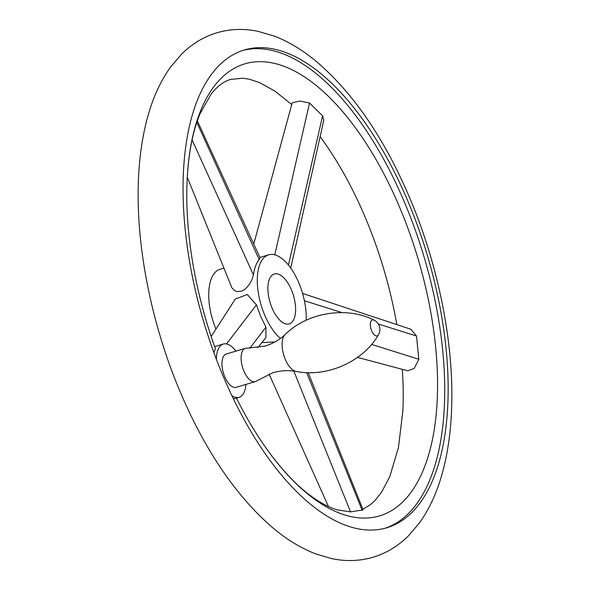 <?xml version="1.0" encoding="UTF-8"?>
<svg xmlns="http://www.w3.org/2000/svg" width="590" height="590" viewBox="0 0 590 590"><rect width="100%" height="100%" fill="white"/><g stroke="black" fill="none" stroke-linecap="round" stroke-linejoin="round"><path stroke-width="0.89" d="M246.79 348.181A17.375 8.127 73.4 0 0 245.366 348.329A17.375 8.127 73.4 0 0 243.936 371.176A17.375 8.127 73.4 0 0 255.286 381.627A17.375 8.127 73.4 0 0 256.562 380.978L272.794 372.792C280.781 370.498 288.532 370.033 296.04 371.405A19.736 9.233 73.4 0 1 285.331 359.428A19.736 9.233 73.4 0 1 285.066 334.589C279.535 339.84 272.794 343.697 264.851 346.153L246.79 348.181M245.366 348.329L226.236 354.03A17.375 8.127 73.4 0 0 224.805 376.877A17.375 8.127 73.4 0 0 236.162 387.328L255.286 381.627M235.97 351.131A27.796 13.01 73.4 0 0 230.528 345.733A27.796 13.01 73.4 0 0 223.263 344.044A27.796 13.01 73.4 0 0 216.419 359.406A249.29 116.65 -106.6 0 1 244.407 49.951A249.29 116.65 -106.6 0 1 407.351 199.914A249.29 116.65 -106.6 0 1 386.789 527.77A249.29 116.65 -106.6 0 1 231.87 395.625A27.796 13.01 73.4 0 0 239.134 397.321A27.796 13.01 73.4 0 0 245.89 384.429M385.064 528.256A249.29 116.65 73.4 0 0 403.921 200.939A249.29 116.65 73.4 0 0 242.704 50.489M213.919 352.695A27.796 13.01 -106.6 0 1 215.453 348.867A235.845 110.359 73.4 0 1 187.178 178.888A235.845 110.359 73.4 0 1 267.602 62.157A235.845 110.359 73.4 0 1 398.973 205.733A235.845 110.359 73.4 0 1 418.34 480.607A235.845 110.359 73.4 0 1 268.31 451.195A235.845 110.359 73.4 0 1 236.465 398.117M320.105 136.659L321.69 138.805A235.845 110.359 -106.6 0 1 364.642 215.962A235.845 110.359 -106.6 0 1 396.819 324.596M253.752 244.054L292.22 102.749L300.118 101.045L309.536 103.007L322.605 115.854L323.785 120.205L290.745 268.059M402.314 369.347A235.845 110.359 -106.6 0 1 402.823 411.112L398.464 447.493L389.784 476.654L381.553 492.215L375.137 500.32L370.188 504.834L362.872 509.266M302.589 293.429L410.913 329.257L416.511 336.02L418.841 359.273L414.18 368.455L407.771 370.8L357.525 357.4M308.179 372.629L363.123 509.885L350.556 511.899L337.259 509.878C330.592 507.946 323.224 504.303 315.171 498.948C299.779 488.645 284.166 472.73 268.31 451.195M211.154 336.484L235.292 299.086L247.291 294.521L256.429 304.875L260.765 316.579L265.943 327.185L265.935 337.598L257.771 347.731M261.916 342.584L274.837 341.994M306.173 320.267A46.035 21.542 73.4 0 0 298.702 282.522A46.035 21.542 73.4 0 0 268.612 254.828A46.035 21.542 73.4 0 0 264.814 315.37A46.035 21.542 73.4 0 0 280.464 338.424M197.348 120.869L260.065 257.83L259.157 259.519C256.436 262.86 254.526 267.963 253.412 274.837L251.952 279.682L249.245 284.587L245.551 288.761L243.353 290.317L241.059 291.312L236.782 291.475L234.85 290.73L231.914 287.935L187.266 177.148M239.134 397.321L235.705 398.339A27.796 13.01 -106.6 0 1 233.279 398.567M223.824 268.17L220.055 269.291A46.035 21.542 73.4 0 0 215.94 329.072M291.349 289.646A26.056 12.191 73.4 0 0 274.313 273.974A26.056 12.191 73.4 0 0 272.167 308.245A26.056 12.191 73.4 0 0 289.196 323.917A26.056 12.191 73.4 0 0 291.349 289.646M285.066 334.589C307.796 312.058 347.149 306.188 374.075 320.134A8.334 3.901 73.4 0 0 370.542 322.509A8.334 3.901 73.4 0 0 371.7 330.872A8.334 3.901 73.4 0 0 378.441 334.788C363.536 361.191 327.391 377.814 296.04 371.405M231.87 395.625A249.29 116.65 -106.6 0 1 223.846 377.807A249.29 116.65 -106.6 0 1 216.419 359.406M256.429 304.875L226.538 343.941M293.813 371.051L350.556 511.899M371.589 344.413L418.841 359.273M253.412 274.837L192.075 139.918M288.466 265.05L322.605 115.854M274.793 254.836L309.536 103.007M265.943 327.185L249.791 348.299M259.157 259.519L196.824 122.41M306.66 372.578L362.179 510.372M304.418 300.767L342.008 312.589M378.345 324.021L416.511 336.02M378.441 334.788A10.421 10.421 0 0 0 374.075 320.134M373.131 557.218C386.516 553.125 398.287 545.986 408.464 535.808L419.232 523.205C428.598 510.202 435.892 494.914 441.114 477.317C447.596 455.51 451.144 431.069 451.756 404.002C453.408 339.56 437.515 262.734 409.121 196.514C384.171 138.392 353.624 93.707 317.494 62.437C303.496 50.578 289.019 41.772 274.062 36.02L258.155 31.366C244.068 28.409 230.306 28.88 216.869 32.782C203.484 36.875 191.713 44.014 181.536 54.192L170.768 66.795C161.402 79.798 154.108 95.086 148.887 112.683C142.404 134.491 138.857 158.931 138.244 185.998C136.592 250.44 152.486 327.266 180.879 393.486C205.829 451.608 236.376 496.293 272.506 527.563C286.504 539.422 300.981 548.228 315.938 553.981L331.846 558.634C345.932 561.591 359.694 561.12 373.131 557.218M214.642 346.61L223.263 344.044M291.733 104.555L274.896 91.096L259.497 82.578L249.393 79.237L242.851 78.212L230.756 79.399C224.185 81.081 217.651 85.956 211.146 94.024L200.165 113.487C192.974 130.501 188.645 152.301 187.178 178.888M328.438 506.508L269.077 374.053M268.612 254.828L259.88 257.432"/></g></svg>
